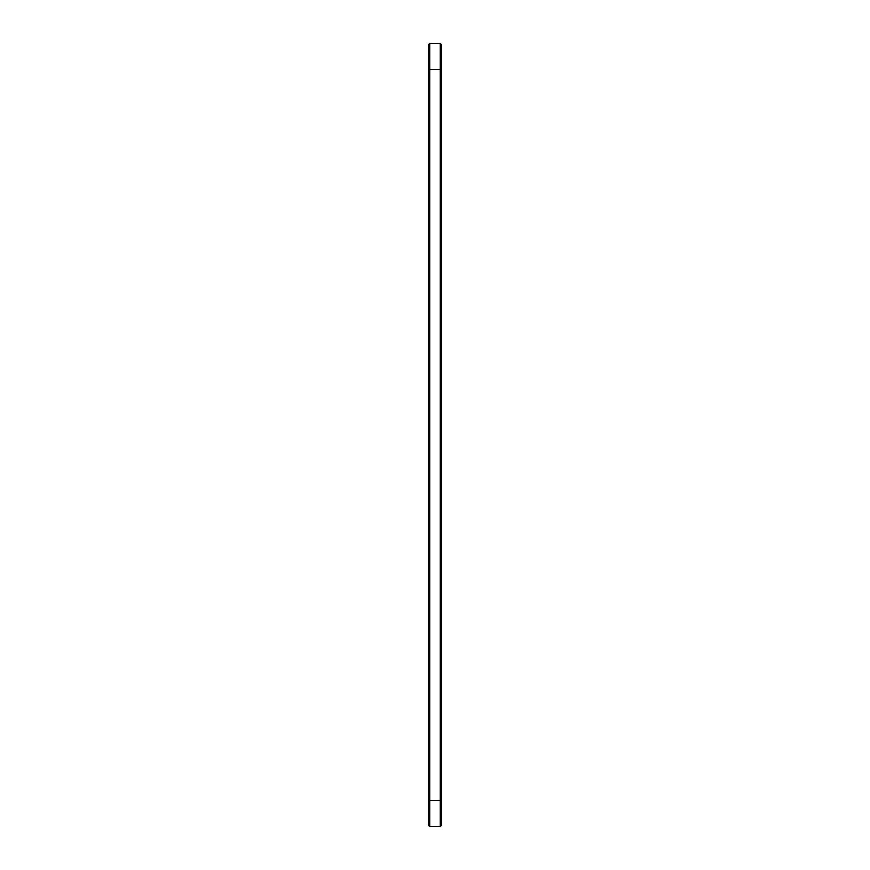 <?xml version="1.0" encoding="UTF-8"?>
<svg xmlns="http://www.w3.org/2000/svg" width="870" height="870" viewBox="0 0 870 870"><rect width="100%" height="100%" fill="white"/><g stroke="black" fill="none" stroke-linecap="round" stroke-linejoin="round"><path stroke-width="1.3" d="M429.726 43.5L429.726 69.6L428.475 69.6L428.475 44.751L429.726 43.5L440.274 43.5L441.525 44.751L441.525 825.249L440.274 826.5L440.274 800.4L441.525 800.4M440.274 43.5L440.274 800.4L429.726 800.4L429.726 826.5L428.475 825.249L428.475 69.6M441.525 69.6L429.726 69.6L429.726 800.4L428.475 800.4M429.726 826.5L440.274 826.5"/></g></svg>
